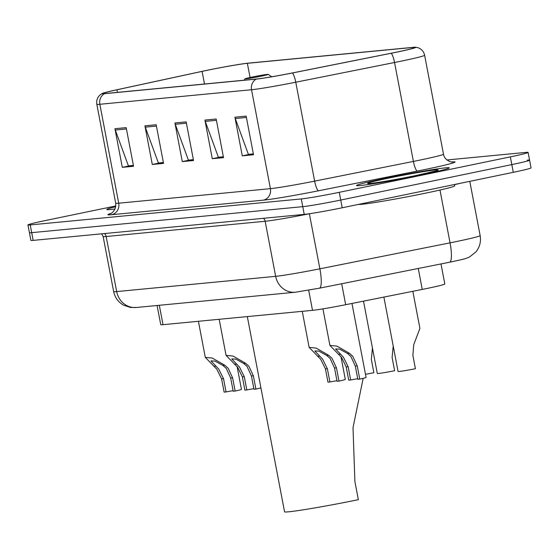 <?xml version="1.0" encoding="UTF-8"?>
<svg xmlns="http://www.w3.org/2000/svg" width="559" height="559" viewBox="0 0 559 559"><rect width="100%" height="100%" fill="white"/><g stroke="black" fill="none" stroke-linecap="round" stroke-linejoin="round"><path stroke-width="0.84" d="M440.995 263.932L444.817 283.993A29.522 1.132 169.2 0 1 422.255 289.422L345.679 304.704A29.522 1.132 169.2 0 1 312.516 310.343L163.011 324.681A29.522 1.132 169.2 0 1 160.747 324.674L157.086 305.493M115.818 205.95L45.705 220.477A29.522 1.132 -10.8 0 0 27.95 224.928L30.899 240.384A29.522 1.132 -10.8 0 0 33.17 240.391L304.236 214.39A29.522 1.132 -10.8 0 0 342.213 207.773L513.295 172.326A29.522 1.132 -10.8 0 0 531.05 167.868L529.576 160.14A29.522 1.132 -10.8 0 0 527.305 160.133M29.424 232.656A29.522 1.132 -10.8 0 0 31.695 232.663L302.761 206.662A29.522 1.132 -10.8 0 0 340.738 200.045L511.82 164.598A29.522 1.132 -10.8 0 0 529.576 160.14A29.522 1.132 -10.8 0 1 511.82 164.598L340.738 200.045A29.522 1.132 -10.8 0 1 302.761 206.662L31.695 232.663A29.522 1.132 -10.8 0 1 29.424 232.656M115.72 206.69A47.235 1.817 -10.8 0 0 106.776 209.499A47.235 1.817 -10.8 0 0 115.028 208.961A47.235 1.817 -10.8 0 1 106.776 209.499A47.235 1.817 -10.8 0 1 115.72 206.69M384.878 178.419A47.235 1.817 -10.8 0 0 356.474 185.546A47.235 1.817 -10.8 0 0 420.871 174.967A47.235 1.817 -10.8 0 0 449.275 167.847A47.235 1.817 -10.8 0 0 384.878 178.419A47.235 1.817 -10.8 0 0 356.474 185.546A47.235 1.817 -10.8 0 0 420.871 174.967A47.235 1.817 -10.8 0 0 449.275 167.847A47.235 1.817 -10.8 0 0 384.878 178.419M206.858 70.378A31.493 1.209 169.2 0 1 247.364 63.314L412.71 47.459A31.493 1.209 169.2 0 1 415.127 47.466A31.493 1.209 169.2 0 1 391.055 53.259L292.28 72.963A31.493 1.209 169.2 0 1 256.902 78.98L105.204 93.535A31.493 1.209 169.2 0 1 102.786 93.528A31.493 1.209 169.2 0 1 116.95 89.782L202.085 71.384A31.493 1.209 169.2 0 1 206.858 70.378M206.557 70.406A32.282 1.237 -10.8 0 0 201.666 71.44L116.531 89.838A32.282 1.237 -10.8 0 0 102.255 93.458A32.282 1.237 -10.8 0 0 104.491 93.681L256.19 79.133A32.282 1.237 -10.8 0 0 292.448 72.963L391.23 53.259A32.282 1.237 -10.8 0 0 415.596 47.208A32.282 1.237 -10.8 0 0 413.422 47.312L248.077 63.167A32.282 1.237 -10.8 0 0 206.557 70.406M27.95 224.928A29.522 1.132 -10.8 0 0 30.221 224.935L301.287 198.934A29.522 1.132 -10.8 0 0 339.264 192.317L510.346 156.869A29.522 1.132 -10.8 0 0 528.101 152.411A29.522 1.132 -10.8 0 0 525.83 152.404L446.99 159.972M246.149 116.118L253.52 154.759L242.278 155.842L234.906 117.201L246.149 116.118M156.171 124.755L163.542 163.389L152.293 164.472L144.921 125.831L156.171 124.755M126.173 127.627L133.545 166.268L122.302 167.344L114.93 128.71L126.173 127.627M216.158 118.997L223.53 157.638L212.28 158.714L204.908 120.08L216.158 118.997M186.161 121.876L193.533 160.517L182.29 161.593L174.918 122.952L186.161 121.876M253.374 153.984L249.384 154.27M163.396 162.613L159.406 162.907M133.398 165.492L129.408 165.778M223.376 156.855L219.394 157.149M193.386 159.734L189.396 160.028M182.29 161.593L189.417 160.119M193.372 159.643L188.39 160.126L175.281 124.273A7.875 7.274 -95.5 0 1 174.918 122.952M212.28 158.714L219.407 157.24M223.362 156.772L218.387 157.247L205.272 121.394A7.875 7.274 -95.5 0 1 204.908 120.08M122.302 167.344L129.429 165.869M133.384 165.401L128.402 165.876L115.294 130.03A7.875 7.274 -95.5 0 1 114.93 128.71M152.293 164.472L159.42 162.99M163.375 162.522L158.4 162.997L145.284 127.152A7.875 7.274 -95.5 0 1 144.921 125.831M242.278 155.842L249.405 154.361M253.36 153.893L248.378 154.368L235.269 118.522A7.875 7.274 -95.5 0 1 234.906 117.201M261.151 76.185A11.809 0.454 -10.8 0 0 268.236 74.389A11.809 0.454 -10.8 0 0 252.151 77.051A11.809 0.454 -10.8 0 0 245.059 78.812A11.809 0.454 -10.8 0 0 261.151 76.185M247.323 316.597L284.559 511.792A54.125 2.075 -10.8 0 0 358.347 499.669L354.902 481.579L353.015 427.67L363.168 378.331M358.389 204.419A49.206 1.887 -10.8 0 0 425.119 193.253A49.206 1.887 -10.8 0 0 454.712 185.833L454.46 184.512M365.474 374.285A14.765 0.566 169.2 0 0 373.866 372.713L371.344 359.465L372.448 348.005M363.504 301.147L377.304 373.468A14.765 0.566 169.2 0 0 394.64 370.722L392.111 357.474L393.215 346.014M383.879 297.081L398.071 371.469A14.765 0.566 169.2 0 0 415.407 368.73L412.884 355.482L413.73 344.742L419.907 328.392L412.835 291.302M226.046 391.936L224.117 392.118L221.588 378.869L216.857 369.254L205.286 357.362L212.308 358.06L224.795 365.23L228.107 368.178L232.607 377.814L235.136 391.062L233.201 391.244L230.671 377.996L226.234 368.36L222.866 365.418L214.998 361.086L210.974 360.904L218.73 369.08L223.523 378.681L226.046 391.936A9.838 0.377 169.2 0 1 233.089 390.678M237.128 366.704L241.453 389.378A14.765 0.566 169.2 0 1 235.136 391.062M246.819 389.937L244.884 390.126L242.354 376.878L237.631 367.263L226.06 355.37L233.075 356.069L245.562 363.238L248.874 366.187L253.381 375.823L255.903 389.071L253.975 389.253L251.445 376.004L247.001 366.369L243.633 363.427L235.772 359.095L231.747 358.913L239.504 367.081L244.29 376.689L246.819 389.937A9.838 0.377 169.2 0 1 253.863 388.687M260.92 387.876A14.765 0.566 169.2 0 1 255.903 389.071M329.901 381.972L327.965 382.153L325.443 368.905L320.712 359.297L309.141 347.405L316.156 348.096L328.643 355.272L331.962 358.214L336.462 367.85L338.985 381.098L337.056 381.287L334.527 368.039L330.083 358.396L326.715 355.454L318.854 351.122L314.829 350.947L322.585 359.116L327.371 368.723L329.901 381.972A9.838 0.377 169.2 0 1 336.944 380.714M340.976 356.74L345.301 379.414A14.765 0.566 169.2 0 1 338.985 381.098M350.675 379.98L348.739 380.162L346.21 366.914L341.479 357.306L329.915 345.413L336.93 346.105L349.417 353.281L352.729 356.223L357.229 365.859L359.758 379.107L357.823 379.295L355.3 366.047L350.856 356.404L347.488 353.463L339.62 349.13L335.596 348.956L343.359 357.124L348.145 366.732L350.675 379.98A9.838 0.377 169.2 0 1 357.718 378.722M351.967 303.453L366.075 377.423A14.765 0.566 169.2 0 1 359.758 379.107M159.315 305.284L163.011 324.681M308.673 290.212L312.516 310.343M341.682 283.741L345.679 304.704M418.258 268.467L422.255 289.422M309.728 213.685L309.372 213.755L319.881 268.816A19.684 4.22 78.7 0 1 319.441 288.185L295.355 292.231L136.375 307.485L130.45 307.443L123.595 305.2C118.242 302.146 114.93 297.605 113.652 291.574A39.368 1.509 -10.8 0 0 116.677 291.581L275.657 276.335A39.368 1.509 -10.8 0 0 319.881 268.816L450.051 242.844A39.368 1.509 -10.8 0 0 456.465 241.537A39.368 1.509 -10.8 0 0 480.139 235.598L469.791 181.34M439.975 190.032L450.051 242.844A19.684 4.22 78.7 0 1 449.611 262.213L319.441 288.185M33.17 240.391L30.221 224.935M513.295 172.326L510.346 156.869M342.213 207.773L339.264 192.317M304.236 214.39L301.287 198.934M136.375 307.485A19.684 18.181 -95.5 0 1 116.677 291.581L106.168 236.52A39.368 1.509 169.2 0 1 103.142 236.513L101.633 233.823M461.14 183.128A39.368 1.509 169.2 0 1 454.488 184.659M295.355 292.231A19.684 18.181 -95.5 0 1 275.657 276.335L265.155 221.273L106.168 236.52A4.919 4.549 84.5 0 0 104.442 233.557M309.372 213.734A4.919 1.055 -101.3 0 0 309.372 213.755A39.368 1.509 169.2 0 1 265.155 221.273A4.919 4.549 84.5 0 0 263.422 218.303M247.364 63.314L250.069 77.491M451.595 161.949A49.206 1.887 169.2 0 1 425.42 169.419A49.206 1.887 169.2 0 1 417.398 171.047L318.623 190.759A49.206 1.887 169.2 0 1 263.345 200.157L111.646 214.705A49.206 1.887 169.2 0 1 111.024 213.398M391.23 53.259A9.838 2.11 78.7 0 1 394.542 62.503L413.408 161.418A39.368 1.509 -10.8 0 0 419.83 160.119A39.368 1.509 -10.8 0 0 443.497 154.179C444.531 161.188 453.307 162.578 452.147 161.991M256.19 79.133A9.838 9.091 84.5 0 0 251.543 89.733L99.844 104.281A9.838 9.091 -95.5 0 1 104.491 93.681M292.448 72.963A9.838 2.11 78.7 0 1 295.76 82.215A39.368 1.509 169.2 0 1 251.543 89.733L270.409 188.649A39.368 1.509 -10.8 0 0 314.633 181.13L413.408 161.418A9.838 2.11 -101.3 0 0 417.398 171.047M111.646 214.705A9.838 9.091 -95.5 0 0 118.718 203.197L99.844 104.281A39.368 1.509 169.2 0 1 96.819 104.274L115.692 203.19A39.368 1.509 -10.8 0 0 118.718 203.197L270.409 188.649A9.838 9.091 -95.5 0 1 263.345 200.157M415.596 47.208L417.971 47.697C421.563 49.017 423.785 51.54 424.63 55.264A39.368 1.509 169.2 0 1 394.542 62.503L295.76 82.215L314.633 181.13A9.838 2.11 -101.3 0 0 318.623 190.759M412.71 47.459L412.877 48.36M202.085 71.384L204.496 84.011M116.95 89.782L117.446 92.361M186.42 123.204L175.281 124.273M156.422 126.082L145.284 127.152M126.432 128.961L115.294 130.03M216.41 120.325L205.272 121.394M246.407 117.453L235.269 118.522M416.553 175.386A35.902 1.377 -10.8 0 0 435.377 169.964A35.902 1.377 -10.8 0 0 389.197 178.007A35.902 1.377 -10.8 0 0 370.372 183.429A35.902 1.377 -10.8 0 0 416.553 175.386M213.748 366.292L215.676 366.103M222.866 365.418L224.795 365.23M230.671 377.996L232.607 377.814M221.588 378.869L223.523 378.681M234.521 364.3L236.45 364.112M243.633 363.427L245.562 363.238M251.445 376.004L253.381 375.823M242.354 376.878L244.29 376.689M317.603 356.328L319.531 356.146M326.715 355.454L328.643 355.272M334.527 368.039L336.462 367.85M325.443 368.905L327.371 368.723M338.377 354.336L340.305 354.154M347.488 353.463L349.417 353.281M355.3 366.047L357.229 365.859M346.21 366.914L348.145 366.732M480.139 235.598C481.166 241.684 479.755 247.134 475.898 251.941L469.462 257.021C464.243 259.096 467.785 258.216 452.965 261.528L449.611 262.213M113.652 291.574L103.142 236.513M102.255 93.458L100.229 94.792C97.371 97.336 96.239 100.501 96.819 104.274M528.101 152.411L529.576 160.14M424.63 55.264L443.497 154.179M115.692 203.19C116.475 211.973 109.005 214.551 110.521 213.636M268.236 74.389L271.758 76.779M245.059 78.812L244.101 80.21M436.125 170.83L416.462 175.4C399 179.062 374.775 183.254 369.443 183.45L369.799 183.485M205.286 357.362L198.41 321.285M226.06 355.37L219.177 319.294M309.141 347.405L302.258 311.328M329.915 345.413L322.941 308.861"/></g></svg>
